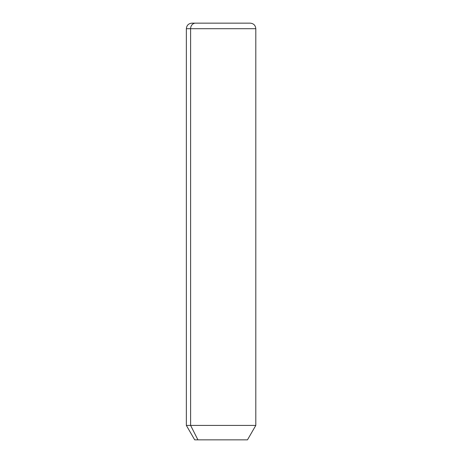 <?xml version="1.0" encoding="UTF-8"?>
<svg xmlns="http://www.w3.org/2000/svg" width="463" height="463" viewBox="0 0 463 463"><rect width="100%" height="100%" fill="white"/><g stroke="black" fill="none" stroke-linecap="round" stroke-linejoin="round"><path stroke-width="0.69" d="M247.474 439.85L197.921 439.85L190.611 425.416L255.808 425.416L190.611 425.416L197.921 439.85L194.691 439.85L186.357 425.416L190.611 425.416L190.611 28.706L255.808 28.706L190.611 28.706L190.611 425.416L186.357 425.416L186.357 28.706L190.611 28.706L186.357 28.706C186.687 25.332 188.539 23.48 191.913 23.15L195.484 23.15A5.556 4.873 90 0 0 190.611 28.706A5.556 4.873 -90 0 1 195.484 23.15L250.251 23.15C253.626 23.48 255.478 25.332 255.808 28.706L255.808 425.416L247.474 439.85M197.921 439.85L244.244 439.85M246.681 23.15L191.913 23.15"/></g></svg>
